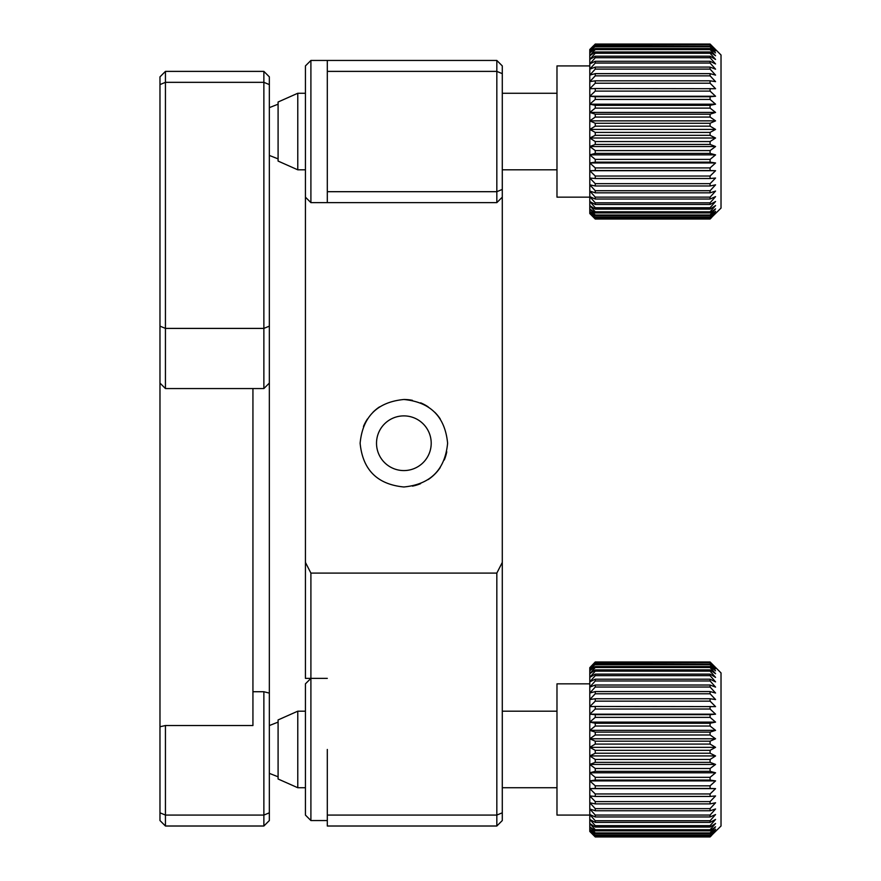 <?xml version="1.0" encoding="UTF-8"?>
<svg xmlns="http://www.w3.org/2000/svg" width="881" height="881" viewBox="0 0 881 881"><rect width="100%" height="100%" fill="white"/><g stroke="black" fill="none" stroke-linecap="round" stroke-linejoin="round"><path stroke-width="1.32" d="M502.291 562.408L502.291 812.811L496.829 815.079L327.303 815.079L327.303 826.015L496.829 826.015L496.829 573.102L502.291 562.408L502.291 197.157L496.829 202.63L310.905 202.63L310.905 60.448L327.303 60.448L327.303 71.383L496.829 71.383L496.829 60.448L310.905 60.448L305.432 65.921L310.905 60.448M496.829 573.102L310.905 573.102L310.905 678.37L305.432 678.37L305.432 562.408L310.905 573.102M305.432 562.408L305.432 65.921M403.861 486.984C377.288 484.396 362.708 469.815 360.12 443.231C362.675 416.68 377.255 402.099 403.861 399.489C430.446 402.088 445.026 416.669 447.614 443.231C445.015 469.815 430.435 484.396 403.861 486.984M431.205 443.231A27.344 27.344 0 0 0 403.861 415.887A27.344 27.344 0 0 0 376.517 443.231A27.344 27.344 0 0 0 403.861 470.575A27.344 27.344 0 0 0 431.205 443.231M379.524 406.89A43.742 43.742 0 0 0 372.916 412.308M367.476 418.949A43.742 43.742 0 0 0 363.457 426.481M412.429 486.136A43.742 43.742 0 0 0 420.611 483.647M428.177 479.594A43.742 43.742 0 0 0 440.225 467.558M444.277 459.992A43.742 43.742 0 0 0 446.766 451.799M440.236 418.916A43.742 43.742 0 0 0 434.807 412.308M428.166 406.868A43.742 43.742 0 0 0 420.633 402.826M412.407 400.326A43.742 43.742 0 0 0 403.861 399.489M496.829 826.015L502.291 820.552L502.291 812.811M496.829 202.63L496.829 191.695L327.303 191.695L327.303 202.63M496.829 191.695L496.829 71.383L502.291 73.652L502.291 189.426L496.829 191.695M327.303 191.695L327.303 71.383M502.291 73.652L502.291 65.921L496.829 60.448M502.291 189.426L502.291 197.157M327.303 815.079L327.303 749.456M310.905 678.37L327.303 678.37L310.905 678.37L310.905 820.552L305.432 815.079L305.432 683.843L310.905 678.37M263.871 691.728L269.344 693.105L269.344 812.811L263.871 815.079L263.871 691.728L252.935 691.728L252.935 388.554M269.344 76.856L263.871 71.383L269.344 76.856L269.344 693.105M252.935 691.728L252.935 725.526L165.441 725.526L165.441 815.079L263.871 815.079L263.871 826.015L165.441 826.015L165.441 815.079L159.979 812.811L159.979 726.748L165.441 725.526M269.344 383.081L263.871 388.554L165.441 388.554L159.979 383.081L159.979 726.748M263.871 71.383L165.441 71.383L263.871 71.383L263.871 82.329L165.441 82.329L165.441 388.554M269.344 812.811L269.344 820.552L263.871 826.015M269.344 84.587L263.871 82.329L263.871 328.404L165.441 328.404L159.979 326.135L159.979 84.587L165.441 82.329L165.441 71.383L159.979 76.856L165.441 71.383M269.344 326.135L263.871 328.404L263.871 388.554M214.656 71.383L236.526 71.383L214.656 71.383M159.979 383.081L159.979 326.135M159.979 84.587L159.979 76.856M159.979 812.811L159.979 820.552L165.441 826.015M297.778 169.813L278.088 161.069L278.088 102.009L297.778 93.265L297.778 169.813L305.432 169.813M595.259 218.862L589.785 213.532L589.785 49.765L595.259 44.623L589.785 50.889L595.259 46.142L589.785 52.904L595.259 48.598L595.259 49.578L589.785 55.767L595.259 51.968L595.259 53.223L589.785 59.468L595.259 56.208L595.259 57.728L589.785 63.961L595.259 61.274L595.259 63.047L589.785 69.192L595.259 67.099L595.259 69.103L589.785 75.105L595.259 73.641L595.259 75.854L589.785 81.636L595.259 80.821L595.259 83.221L589.785 88.706L595.259 88.552L595.259 91.106L589.785 96.26L595.259 96.745L595.259 99.443L589.785 104.189L595.259 105.335L595.259 108.121L589.785 112.427L595.259 114.2L595.259 117.063L589.785 120.862L595.259 123.263L595.259 126.159L589.785 129.419L595.259 132.403L595.259 135.322L589.785 138.009L595.259 141.544L595.259 144.44L589.785 146.521L595.259 150.585L595.259 153.415L589.785 154.869L595.259 159.406L595.259 162.148L589.785 162.963L595.259 167.919L595.259 170.551L589.785 170.705L595.259 176.035L595.259 178.513L589.785 178.028L595.259 183.666L595.259 185.979L589.785 184.834L595.259 190.725L595.259 192.84L589.785 191.056L595.259 197.135L595.259 199.029L589.785 196.628L595.259 202.828L595.259 204.48L589.785 201.496L595.259 207.74L595.259 209.127L589.785 205.592L595.259 211.814L595.259 212.927L589.785 208.874L595.259 215.019L595.259 215.845L589.785 211.308L595.259 217.827L589.785 212.872L595.259 218.862L710.086 218.862L721.021 208.092L721.021 54.985L710.086 44.05L595.259 44.05L589.785 49.765L593.651 45.647M595.259 162.148L710.086 162.148L715.559 162.963L710.086 167.919L595.259 167.919M595.259 170.551L710.086 170.551L710.086 167.919M710.086 170.551L715.559 170.705L710.086 176.035L595.259 176.035M595.259 178.513L710.086 178.513L710.086 176.035M710.086 178.513L715.559 178.028L710.086 183.666L595.259 183.666M595.259 185.979L710.086 185.979L710.086 183.666M710.086 185.979L715.559 184.834L710.086 190.725L595.259 190.725M595.259 192.84L710.086 192.84L710.086 190.725M710.086 192.84L715.559 191.056L710.086 197.135L595.259 197.135M595.259 199.029L710.086 199.029L710.086 197.135M710.086 199.029L715.559 196.628L710.086 202.828L595.259 202.828M595.259 204.48L710.086 204.48L710.086 202.828M710.086 204.48L715.559 201.496L710.086 207.74L595.259 207.74M595.259 209.127L710.086 209.127L710.086 207.74M710.086 209.127L715.559 205.592L710.086 211.814L595.259 211.814M595.259 212.927L710.086 212.927L710.086 211.814M710.086 212.927L715.559 208.874L710.086 215.019L595.259 215.019M595.259 215.845L710.086 215.845L710.086 215.019M710.086 215.845L715.559 211.308L710.086 217.299L595.259 217.299M595.259 217.827L710.086 217.299M710.086 217.827L715.559 212.872L710.086 218.642L595.259 218.642M710.086 219.028L711.694 217.431L710.086 219.028L595.259 219.028L593.651 217.431L595.259 219.028M589.785 197.157L556.979 197.157L556.979 65.921L589.785 65.921L556.979 65.921M589.785 213.532L593.651 217.431L589.785 213.532M595.259 44.127L710.086 44.127L595.259 44.05M710.086 44.127L715.559 49.765L710.086 44.623L595.259 44.623M595.259 44.997L710.086 44.623M710.086 44.997L715.559 50.889L710.086 46.142L595.259 46.142M595.259 46.825L710.086 46.825L710.086 46.142M710.086 46.825L715.559 52.904L710.086 48.598L595.259 48.598M595.259 49.578L710.086 49.578L710.086 48.598M710.086 49.578L715.559 55.767L710.086 51.968L595.259 51.968M595.259 53.223L710.086 53.223L710.086 51.968M710.086 53.223L715.559 59.468L710.086 56.208L595.259 56.208M595.259 57.728L710.086 57.728L710.086 56.208M710.086 57.728L715.559 63.961L710.086 61.274L595.259 61.274M595.259 63.047L710.086 63.047L710.086 61.274M710.086 63.047L715.559 69.192L710.086 67.099L595.259 67.099M595.259 69.103L710.086 69.103L710.086 67.099M710.086 69.103L715.559 75.105L710.086 73.641L595.259 73.641M595.259 75.854L710.086 75.854L710.086 73.641M710.086 75.854L715.559 81.636L710.086 80.821L595.259 80.821M595.259 83.221L710.086 83.221L710.086 80.821M710.086 83.221L715.559 88.706L595.259 88.552M595.259 91.106L710.086 91.106L710.086 88.552M710.086 91.106L715.559 96.26L710.086 96.745L595.259 96.745M589.785 96.26L715.559 96.26M595.259 99.443L710.086 99.443L710.086 96.745M710.086 99.443L715.559 104.189L710.086 105.335L595.259 105.335M589.785 104.189L715.559 104.189M595.259 108.121L710.086 108.121L710.086 105.335M710.086 108.121L715.559 112.427L710.086 114.2L595.259 114.2M589.785 112.427L715.559 112.427M595.259 117.063L710.086 117.063L710.086 114.2M710.086 117.063L715.559 120.862L710.086 123.263L595.259 123.263M589.785 120.862L715.559 120.862M595.259 126.159L710.086 126.159L710.086 123.263M710.086 126.159L715.559 129.419L710.086 132.403L595.259 132.403M589.785 129.419L715.559 129.419M595.259 135.322L710.086 135.322L710.086 132.403M710.086 135.322L715.559 138.009L710.086 141.544L595.259 141.544M589.785 138.009L715.559 138.009M595.259 144.44L710.086 144.44L710.086 141.544M710.086 144.44L715.559 146.521L710.086 150.585L595.259 150.585M589.785 146.521L715.559 146.521M595.259 153.415L710.086 153.415L710.086 150.585M710.086 153.415L715.559 154.869L710.086 159.406L595.259 159.406M589.785 154.869L715.559 154.869M710.086 162.148L710.086 159.406M589.785 162.963L715.559 162.963M589.785 170.705L715.559 170.705M297.778 787.735L278.088 778.991L278.088 719.931L297.778 711.187L297.778 787.735L305.432 787.735M595.259 836.785L589.785 831.455L589.785 667.688L595.259 662.545L589.785 668.811L595.259 664.065L589.785 670.826L595.259 666.521L595.259 667.501L589.785 673.69L595.259 669.89L595.259 671.146L589.785 677.39L595.259 674.13L595.259 675.65L589.785 681.883L595.259 679.196L595.259 680.969L589.785 687.114L595.259 685.022L595.259 687.026L589.785 693.028L595.259 691.563L595.259 693.776L589.785 699.558L595.259 698.743L595.259 701.144L589.785 706.628L595.259 706.474L595.259 709.029L589.785 714.183L595.259 714.667L595.259 717.365L589.785 722.112L595.259 723.257L595.259 726.043L589.785 730.349L595.259 732.122L595.259 734.985L589.785 738.785L595.259 741.185L595.259 744.082L589.785 747.341L595.259 750.326L595.259 753.244L589.785 755.931L595.259 759.466L595.259 762.362L589.785 764.444L595.259 768.496L595.259 771.327L589.785 772.791L595.259 777.328L595.259 780.07L589.785 780.885L595.259 785.841L595.259 788.462L589.785 788.627L595.259 793.957L595.259 796.435L589.785 795.95L595.259 801.589L595.259 803.901L589.785 802.756L595.259 808.648L595.259 810.762L589.785 808.978L595.259 815.057L595.259 816.951L589.785 814.551L595.259 820.751L595.259 822.402L589.785 819.418L595.259 825.662L595.259 827.05L589.785 823.515L595.259 829.737L595.259 830.849L589.785 826.796L595.259 832.941L595.259 833.767L589.785 829.23L595.259 835.75L589.785 830.783L595.259 836.785L710.086 836.785L721.021 826.015L721.021 672.908L710.086 661.972L595.259 661.972L589.785 667.688L595.259 661.972M595.259 780.07L710.086 780.07L715.559 780.885L710.086 785.841L595.259 785.841M595.259 788.462L710.086 788.462L710.086 785.841M710.086 788.462L715.559 788.627L710.086 793.957L595.259 793.957M595.259 796.435L710.086 796.435L710.086 793.957M710.086 796.435L715.559 795.95L710.086 801.589L595.259 801.589M595.259 803.901L710.086 803.901L710.086 801.589M710.086 803.901L715.559 802.756L710.086 808.648L595.259 808.648M595.259 810.762L710.086 810.762L710.086 808.648M710.086 810.762L715.559 808.978L710.086 815.057L595.259 815.057M595.259 816.951L710.086 816.951L710.086 815.057M710.086 816.951L715.559 814.551L710.086 820.751L595.259 820.751M595.259 822.402L710.086 822.402L710.086 820.751M710.086 822.402L715.559 819.418L710.086 825.662L595.259 825.662M595.259 827.05L710.086 827.05L710.086 825.662M710.086 827.05L715.559 823.515L710.086 829.737L595.259 829.737M595.259 830.849L710.086 830.849L710.086 829.737M710.086 830.849L715.559 826.796L710.086 832.941L595.259 832.941M595.259 833.767L710.086 833.767L710.086 832.941M710.086 833.767L715.559 829.23L710.086 835.221L595.259 835.221M595.259 835.75L710.086 835.221M710.086 835.75L715.559 830.783L710.086 836.565L595.259 836.565M711.694 835.353L710.086 836.95L595.259 836.95L589.785 831.455L593.651 835.353M589.785 815.079L556.979 815.079L556.979 683.843L589.785 683.843M595.259 662.049L710.086 661.972M710.086 662.049L715.559 667.688L710.086 662.545L595.259 662.545M595.259 662.919L710.086 662.545M710.086 662.919L715.559 668.811L710.086 664.065L595.259 664.065M595.259 664.748L710.086 664.748L710.086 664.065M710.086 664.748L715.559 670.826L710.086 666.521L595.259 666.521M595.259 667.501L710.086 667.501L710.086 666.521M710.086 667.501L715.559 673.69L710.086 669.89L595.259 669.89M595.259 671.146L710.086 671.146L710.086 669.89M710.086 671.146L715.559 677.39L710.086 674.13L595.259 674.13M595.259 675.65L710.086 675.65L710.086 674.13M710.086 675.65L715.559 681.883L710.086 679.196L595.259 679.196M595.259 680.969L710.086 680.969L710.086 679.196M710.086 680.969L715.559 687.114L710.086 685.022L595.259 685.022M595.259 687.026L710.086 687.026L710.086 685.022M710.086 687.026L715.559 693.028L710.086 691.563L595.259 691.563M595.259 693.776L710.086 693.776L710.086 691.563M710.086 693.776L715.559 699.558L710.086 698.743L595.259 698.743M595.259 701.144L710.086 701.144L710.086 698.743M710.086 701.144L715.559 706.628L595.259 706.474M595.259 709.029L710.086 709.029L710.086 706.474M710.086 709.029L715.559 714.183L710.086 714.667L595.259 714.667M589.785 714.183L715.559 714.183M595.259 717.365L710.086 717.365L710.086 714.667M710.086 717.365L715.559 722.112L710.086 723.257L595.259 723.257M589.785 722.112L715.559 722.112M595.259 726.043L710.086 726.043L710.086 723.257M710.086 726.043L715.559 730.349L710.086 732.122L595.259 732.122M589.785 730.349L715.559 730.349M595.259 734.985L710.086 734.985L710.086 732.122M710.086 734.985L715.559 738.785L710.086 741.185L595.259 741.185M589.785 738.785L715.559 738.785M595.259 744.082L710.086 744.082L710.086 741.185M710.086 744.082L715.559 747.341L710.086 750.326L595.259 750.326M589.785 747.341L715.559 747.341M595.259 753.244L710.086 753.244L710.086 750.326M710.086 753.244L715.559 755.931L710.086 759.466L595.259 759.466M589.785 755.931L715.559 755.931M595.259 762.362L710.086 762.362L710.086 759.466M710.086 762.362L715.559 764.444L710.086 768.496L595.259 768.496M589.785 764.444L715.559 764.444M595.259 771.327L710.086 771.327L710.086 768.496M710.086 771.327L715.559 772.791L710.086 777.328L595.259 777.328M589.785 772.791L715.559 772.791M710.086 780.07L710.086 777.328M589.785 780.885L715.559 780.885M589.785 788.627L715.559 788.627M711.694 45.647L710.086 44.05M502.291 169.813L556.979 169.813M278.088 102.009L297.778 93.265L305.432 93.265M502.291 93.265L556.979 93.265L502.291 93.265M278.088 158.877L269.344 155.441L278.088 158.877M278.088 104.2L269.344 107.636L278.088 104.2M305.432 197.157L310.905 202.63M297.778 711.187L305.432 711.187M502.291 711.187L556.979 711.187M502.291 787.735L556.979 787.735M278.088 722.123L269.344 725.559M278.088 776.8L269.344 773.364M327.303 820.552L310.905 820.552M589.785 49.512L593.563 45.735M721.021 54.985L711.782 45.735"/></g></svg>
